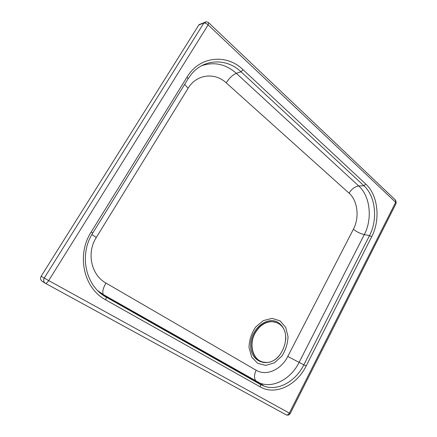 <?xml version="1.0" encoding="UTF-8"?>
<svg xmlns="http://www.w3.org/2000/svg" width="437" height="437" viewBox="0 0 437 437"><rect width="100%" height="100%" fill="white"/><g stroke="black" fill="none" stroke-linecap="round" stroke-linejoin="round"><path stroke-width="0.66" d="M92.737 233.145C78.567 254.957 85.718 286.393 106.377 297.231L260.447 384.462L264.041 386.111C278.014 391.383 295.723 381.375 303.873 364.786L369.511 235.603C378.021 219.445 375.596 196.218 363.895 185.73L241.027 71.805C226.737 57.979 203.85 58.465 191.127 74.541L188.074 78.835L92.737 233.145L91.196 231.976C76.147 255.093 83.773 288.447 105.672 299.848L106.377 297.231L103.645 294.893L256.546 381.588L260.059 383.205C273.72 388.384 291.047 378.693 299.023 362.541L364.316 234.598C372.646 218.855 370.237 196.202 358.755 185.993L236.335 73.34C232.708 74.864 229.338 78.032 226.224 82.844L349.108 193.209C357.739 200.67 359.635 217.577 353.369 229.278L287.775 356.455C281.27 369.626 266.39 376.481 256.169 370.259L105.945 283.05C91.251 275.081 86.324 252.908 96.293 237.482L188.129 88.241C196.421 74.181 214.807 72.061 226.224 82.844M45.137 283.149L42.384 281.439C40.494 280.133 40.089 278.402 41.165 276.25L198.802 25.024L199.174 24.548L201.752 23.898M276.184 322.44L271.585 321.561C264.724 321.823 259.136 325.663 254.82 333.092C249.008 343.487 251.805 357.379 260.255 361.006M255.077 333.202C248.189 345.334 253.526 361.426 264.38 362.251C281.816 365.31 293.926 332.491 278.795 323.751C276.708 322.397 274.392 321.698 271.847 321.659C264.986 321.922 259.392 325.767 255.077 333.202M279.068 355.953C268.646 368.315 250.811 362.552 250.641 345.831C250.013 329.181 267.673 315.055 278.538 322.774C283.591 326.406 286 332 285.771 339.554M280.013 320.824L272.043 318.382L263.298 320.605L255.547 327.16C251.428 333.371 249.248 340.133 249.008 347.459L251.619 356.969L257.65 363.355L265.811 365.387L274.425 362.786L281.832 356.16C285.7 350.124 287.764 343.602 288.032 336.599L285.683 327.335L280.013 320.824M349.108 193.209C351.632 188.959 354.849 186.555 358.755 185.993L363.895 185.73L365.791 184.092L243.065 69.712C226.699 53.593 199.518 56.078 187.052 77.043L91.196 231.976M353.369 229.278C356.663 231.883 360.312 233.658 364.316 234.598L369.511 235.603L371.679 236.756C380.638 219.696 378.114 195.202 365.791 184.092M287.775 356.455L306.135 366.031L371.679 236.756M256.169 370.259C253.963 374.946 253.952 378.606 256.148 381.25L260.447 384.462L260.294 386.914C275.37 395.775 296.816 385.243 306.135 366.031M105.945 283.05C102.946 288.365 102.089 292.216 103.378 294.609L98.653 291.528M96.293 237.482L91.896 234.565M188.129 88.241L184.616 84.428M243.065 69.712L241.027 71.805L236.335 73.34C225.716 64.01 214.097 61.497 201.484 65.807M188.074 78.835L187.052 77.043M105.672 299.848L260.294 386.914M208.596 22.702L208.127 24.882L395.665 202.315L289.343 413.096L48.687 280.587L208.127 24.882C206.461 23.445 205.024 22.855 203.817 23.106L44.241 278.09L48.687 280.587C47.322 282.63 46.251 283.553 45.475 283.362C43.563 282.034 43.148 280.281 44.241 278.09L41.165 276.25M45.514 283.378L286.142 414.811C287.322 415.276 288.387 414.708 289.343 413.096L290.195 413.549L396.097 203.434L395.419 200.015M206.324 21.872L198.802 25.024M264.041 386.111L260.059 383.205L103.378 294.609L97.883 290.774M396.184 203.265L395.747 200.326L208.799 22.882C207.313 21.637 205.778 21.55 204.194 22.631L199.174 24.548M286.541 414.964C288.109 415.412 289.327 414.942 290.195 413.549"/></g></svg>
